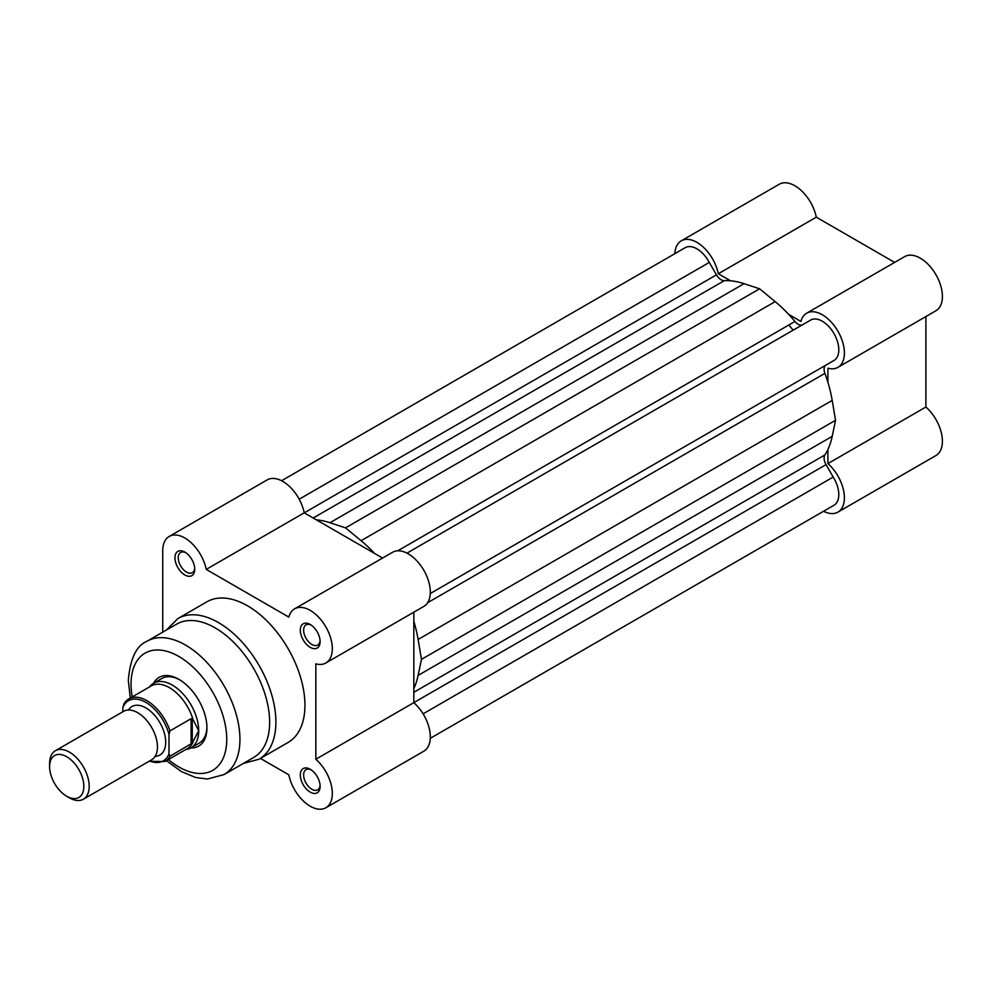 <?xml version="1.0" encoding="UTF-8"?>
<svg xmlns="http://www.w3.org/2000/svg" width="992" height="992" viewBox="0 0 992 992"><rect width="100%" height="100%" fill="white"/><g stroke="black" fill="none" stroke-linecap="round" stroke-linejoin="round"><path stroke-width="1.49" d="M83.39 799.205L151.652 759.798A27.999 16.17 -120 0 0 157.455 746.976A27.999 16.17 -120 0 0 145.229 718.803A27.999 16.17 -120 0 0 123.653 711.301L55.403 750.708A27.999 16.17 60 0 1 76.967 758.21A27.999 16.17 60 0 1 89.193 786.383A27.999 16.17 60 0 1 83.39 799.205A27.999 16.17 60 0 1 69.403 797.816L66.712 796.266A24.205 13.975 -120 0 0 83.836 786.383A24.205 13.975 -120 0 0 66.712 756.735A24.205 13.975 -120 0 0 49.6 766.618A24.205 13.975 -120 0 0 66.712 796.266M49.6 766.618L49.6 763.53A27.999 16.17 60 0 1 55.403 750.708M155.161 756.338A27.999 16.17 -120 0 0 165.701 742.214A27.999 16.17 -120 0 0 150.672 711.351A27.999 16.17 -120 0 0 128.402 709.999M185.653 749.592L186.794 749.382A37.324 21.551 -120 0 0 190.96 747.869A37.324 21.551 -120 0 0 198.698 730.782L192.262 743.144L169.992 756.214A36.158 20.882 60 0 1 164.982 761.534L187.5 748.526A36.158 20.882 -120 0 0 193.093 742.053M122.81 707.73L123.802 704.208A36.158 20.882 60 0 1 128.811 698.889A36.158 20.882 60 0 1 169.992 730.881L169 734.402A34.757 20.076 -120 0 0 145.911 702.398A34.757 20.076 -120 0 0 122.81 707.73L122.81 711.785M169 734.402L169 753.833L169.992 756.214M169.992 730.881L191.109 718.679L193.093 719.671A36.158 20.882 -120 0 0 151.342 685.881L128.811 698.889L123.802 704.208M192.262 718.617L192.262 743.144M193.093 719.671L198.698 730.782A37.324 21.551 -120 0 0 182.404 693.222A37.324 21.551 -120 0 0 153.636 683.215A37.324 21.551 -120 0 0 150.238 686.067L149.494 686.96M191.109 718.679L191.109 744.025M788.826 325.004A93.322 53.878 60 0 1 793.129 330.175M281.579 480.736L685.249 247.678A23.337 13.466 60 0 1 696.917 248.831A23.337 13.466 60 0 1 709.292 262.434L299.187 499.212M406.956 553.127L810.638 320.069A23.337 13.466 60 0 1 822.294 321.222A23.337 13.466 60 0 1 837.546 341.781A23.337 13.466 60 0 1 833.962 360.48L430.28 593.538M709.292 262.434L716.472 274.858A9.337 5.394 -120 0 0 724.272 280.674A104.991 60.611 60 0 1 744.05 283.662L759.612 288.796L775.174 301.63A104.991 60.611 60 0 1 794.939 321.47A9.337 5.394 -120 0 0 802.268 324.892M825.592 365.304A9.337 5.394 -120 0 0 824.898 373.364A104.991 60.611 60 0 1 832.201 400.408L835.537 420.298L832.201 436.344A104.991 60.611 60 0 1 824.898 454.956A9.337 5.394 -120 0 0 826.038 464.628L833.206 477.053A23.337 13.466 60 0 1 833.962 505.25L430.28 738.321M316.423 519.87A104.991 60.611 60 0 1 329.964 522.734L345.526 527.868L361.088 540.702A104.991 60.611 60 0 1 374.616 553.462M413.825 621.376A104.991 60.611 60 0 1 418.116 639.468L421.451 659.37L418.116 675.416A104.991 60.611 60 0 1 413.825 688.56M835.537 420.298L421.451 659.37M833.206 477.053L423.1 713.831M759.612 288.796L345.526 527.868M311.079 769.804A11.668 6.733 -120 0 0 306.032 769.643A11.668 6.733 -120 0 0 303.626 774.975A11.668 6.733 -120 0 0 311.872 789.272A11.668 6.733 -120 0 0 317.7 789.843A11.668 6.733 -120 0 0 320.081 785.391M310.223 792.124A14 8.085 60 0 1 300.316 774.975A14 8.085 60 0 1 310.223 769.259L310.223 769.259A14 8.085 60 0 1 320.118 786.408A14 8.085 60 0 1 310.223 792.124M185.702 552.643A11.668 6.733 -120 0 0 180.656 552.47A11.668 6.733 -120 0 0 178.238 557.814A11.668 6.733 -120 0 0 186.484 572.099A11.668 6.733 -120 0 0 192.324 572.682A11.668 6.733 -120 0 0 194.705 568.23M184.834 574.963A14 8.085 60 0 1 174.939 557.814A14 8.085 60 0 1 184.834 552.098L184.834 552.098A14 8.085 60 0 1 194.742 569.247A14 8.085 60 0 1 184.834 574.963M311.079 625.034A11.668 6.733 -120 0 0 306.032 624.861A11.668 6.733 -120 0 0 303.626 630.205A11.668 6.733 -120 0 0 311.872 644.49A11.668 6.733 -120 0 0 317.7 645.073A11.668 6.733 -120 0 0 320.081 640.609M310.223 647.342A14 8.085 60 0 1 300.316 630.205A14 8.085 60 0 1 310.223 624.489L310.223 624.489A14 8.085 60 0 1 320.118 641.626A14 8.085 60 0 1 310.223 647.342M153.537 683.277A39.668 22.903 60 0 1 178.895 679.346A39.668 22.903 60 0 1 206.944 727.93A39.668 22.903 60 0 1 190.861 747.931M179.738 679.842A37.324 21.551 -120 0 0 161.882 678.454L153.636 683.215M223.994 774.603L253.692 757.454A76.992 44.454 -120 0 0 269.638 722.213A76.992 44.454 -120 0 0 236.034 644.726A76.992 44.454 -120 0 0 176.7 624.104L147.002 641.241A76.992 44.454 60 0 1 206.336 661.875A76.992 44.454 60 0 1 239.94 739.35A76.992 44.454 60 0 1 223.994 774.603L207.489 779.018L195.61 777.492L181.449 771.602L166.433 760.69M259.073 759.202L288.126 742.425A81.195 46.872 -120 0 0 304.941 705.262A81.195 46.872 -120 0 0 269.502 623.546A81.195 46.872 -120 0 0 206.931 601.797L177.878 618.574A81.195 46.872 60 0 1 240.448 640.324A81.195 46.872 60 0 1 275.888 722.027A81.195 46.872 60 0 1 259.073 759.202L243.4 763.406M260.425 758.421L288.833 774.826A31.26 18.054 -120 0 0 304.445 801.995A31.26 18.054 -120 0 0 325.847 807.773A31.26 18.054 -120 0 0 331.564 786.346A31.26 18.054 -120 0 0 315.828 759.24L315.828 663.846A31.26 18.054 -120 0 0 325.847 662.991A31.26 18.054 -120 0 0 325.847 626.894A31.26 18.054 -120 0 0 294.587 608.84A31.26 18.054 -120 0 0 288.833 617.098L206.224 569.396A31.26 18.054 -120 0 0 190.613 542.227A31.26 18.054 -120 0 0 169.21 536.449A31.26 18.054 -120 0 0 162.738 550.771L162.738 632.164M169.21 536.449L267.208 479.88A31.26 18.054 60 0 1 288.61 485.646A31.26 18.054 60 0 1 304.222 512.827L382.565 558.05M294.587 608.84L392.584 552.271A31.26 18.054 60 0 1 423.844 570.313A31.26 18.054 60 0 1 423.844 606.41L325.847 662.991M826.038 464.628L413.825 702.621L413.825 612.2M315.828 759.24L413.825 702.658A31.26 18.054 60 0 1 429.548 729.765A31.26 18.054 60 0 1 423.844 751.192L325.847 807.773M190.96 747.869L199.218 743.107A37.324 21.551 -120 0 0 206.931 726.95M304.222 512.827L206.224 569.396M730.509 280.798L718.307 273.755A31.26 18.054 -120 0 0 702.696 246.574A31.26 18.054 -120 0 0 681.293 240.808L779.278 184.227A31.26 18.054 60 0 1 800.693 190.005A31.26 18.054 60 0 1 816.292 217.174L894.635 262.409M806.67 313.199L904.667 256.618A31.26 18.054 60 0 1 935.927 274.672A31.26 18.054 60 0 1 935.927 310.769L837.93 367.35A31.26 18.054 -120 0 0 837.93 331.241A31.26 18.054 -120 0 0 806.67 313.199A31.26 18.054 -120 0 0 800.916 321.445L788.702 314.402M823.558 511.264A31.26 18.054 -120 0 0 837.93 512.12A31.26 18.054 -120 0 0 843.634 490.693A31.26 18.054 -120 0 0 827.911 463.599L925.908 407.018L925.908 316.56M925.908 407.018A31.26 18.054 60 0 1 941.631 434.124A31.26 18.054 60 0 1 935.927 455.551L837.93 512.12M681.293 240.808A31.26 18.054 -120 0 0 674.845 253.679M837.93 367.35A31.26 18.054 -120 0 1 827.911 368.206L827.911 382.304M827.911 449.5L827.911 463.599M718.307 273.755L816.292 217.174M149.606 760.976A34.757 20.076 -120 0 0 169 753.833M794.939 321.47L397.718 550.82M775.174 301.63L361.088 540.702M824.898 373.364L427.664 602.702M832.201 400.408L418.116 639.468M832.201 436.344L418.116 675.416M824.898 454.956L413.825 692.292M716.472 274.858L304.259 512.839M724.272 280.674L313.199 518.01M744.05 283.662L329.964 522.734M168.392 759.562A67.654 39.06 -120 0 0 226.746 739.35A67.654 39.06 -120 0 0 178.895 656.493A67.654 39.06 -120 0 0 131.056 684.108A67.654 39.06 -120 0 0 132.221 696.93M149.073 761.286L164.982 761.534M147.002 641.241C136.375 645.693 130.15 658.713 128.328 680.301L130.274 698.046M177.878 618.574L166.408 630.044"/></g></svg>
